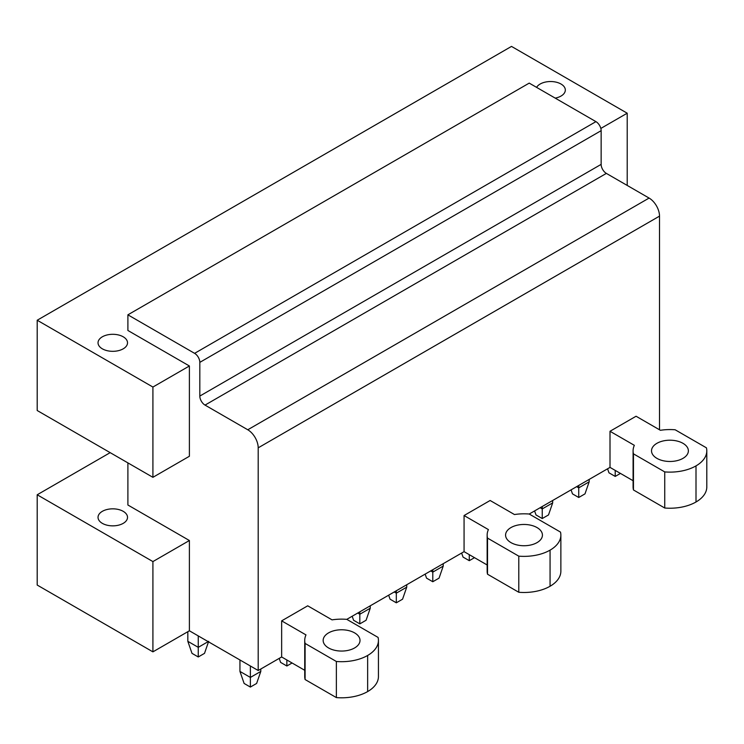 <?xml version="1.0" encoding="UTF-8"?>
<svg xmlns="http://www.w3.org/2000/svg" width="744" height="744" viewBox="0 0 744 744"><rect width="100%" height="100%" fill="white"/><g stroke="black" fill="none" stroke-linecap="round" stroke-linejoin="round"><path stroke-width="1.12" d="M37.2 494.779L37.2 585.054L152.911 651.856L152.911 561.581L37.2 494.779L110.168 452.65M304.733 670.298L281.651 656.971L258.196 670.511L189.395 630.791L189.395 540.516L152.911 561.581M189.395 540.516L127.894 505.009L127.894 462.88M102.347 523.358A14.741 8.51 0 0 0 118.417 525.208A14.741 8.51 0 0 0 127.522 517.34A14.741 8.51 0 0 0 123.197 511.323A14.741 8.51 0 0 0 107.136 509.482A14.741 8.51 0 0 0 98.031 517.34A14.741 8.51 0 0 0 102.347 523.358M152.911 387.047L189.395 365.983L189.395 456.258L152.911 477.323L152.911 387.047L37.2 320.236L37.2 410.521L152.911 477.323M627.211 185.433L627.211 113.209L511.5 46.407L37.2 320.236M189.395 365.983L127.894 330.476L127.894 314.824L529.216 83.114L595.935 121.635A7.375 4.259 60 0 1 601.143 130.665L601.143 164.368L199.82 396.068L199.82 362.365L601.143 130.665M627.211 113.209L600.836 128.433M102.347 348.824A14.741 8.51 0 0 0 118.417 350.675A14.741 8.51 0 0 0 127.522 342.807A14.741 8.51 0 0 0 123.197 336.79A14.741 8.51 0 0 0 107.136 334.949A14.741 8.51 0 0 0 98.031 342.807A14.741 8.51 0 0 0 102.347 348.824M555.21 98.124A14.741 8.51 0 0 0 565.328 90.043A14.741 8.51 0 0 0 561.013 84.025A14.741 8.51 0 0 0 536.591 87.374M595.935 121.635L194.603 353.344L127.894 314.824M194.603 353.344A7.375 4.259 60 0 1 199.82 362.365M659.519 429.781L659.519 216.123A14.741 8.51 60 0 0 649.094 198.071L606.36 173.399A7.375 4.259 60 0 1 601.143 164.368M649.094 198.071L247.771 429.772L205.028 405.099A7.375 4.259 60 0 1 199.82 396.068M247.771 429.772A14.741 8.51 60 0 1 258.196 447.832L659.519 216.123M487.153 564.975L464.07 551.648L346.797 619.352A36.958 21.334 0 0 0 332.047 619.864L307.709 605.811L281.651 620.859L281.651 656.971M464.07 551.648L464.07 515.536L490.129 500.489L514.467 514.541A36.958 21.334 0 0 1 529.216 514.03L560.492 532.09A36.856 21.278 0 0 1 560.864 535.094A36.856 21.278 0 0 1 550.067 550.141A36.856 21.278 0 0 1 518.791 556.159L487.525 538.107L487.525 574.219A36.958 21.334 180 0 1 487.153 571.215L487.153 535.103A36.958 21.334 0 0 0 487.525 538.107M633.088 480.717L610.006 467.39L529.216 514.03M610.006 467.39L610.006 431.278L636.064 416.24L660.402 430.292A36.958 21.334 0 0 1 675.161 429.781L706.428 447.832A36.856 21.278 0 0 1 706.8 450.845A36.856 21.278 0 0 1 696.003 465.884A36.856 21.278 0 0 1 664.736 471.91L633.46 453.849L633.46 489.961A36.958 21.334 180 0 1 633.088 486.957L633.088 450.845A36.958 21.334 0 0 0 633.46 453.849M258.196 670.511L258.196 447.832M189.395 630.791L152.911 651.856M706.8 450.845L706.8 486.948A36.856 21.278 180 0 1 696.003 501.995A36.856 21.278 180 0 1 664.736 508.013L633.46 489.961M560.864 535.094L560.864 571.206A36.856 21.278 180 0 1 550.067 586.253A36.856 21.278 180 0 1 518.791 592.271L487.525 574.219M336.372 697.593L336.372 661.481A36.856 21.278 0 0 0 367.648 655.464A36.856 21.278 0 0 0 378.436 640.417L378.436 676.529A36.856 21.278 180 0 1 367.648 691.576A36.856 21.278 180 0 1 336.372 697.593L305.096 679.542A36.958 21.334 180 0 1 304.733 676.529L304.733 640.426A36.958 21.334 0 0 0 305.096 643.43L305.096 679.542M633.088 450.845A36.958 21.334 0 0 1 634.344 445.331L610.006 431.278M664.736 508.013L664.736 471.91M682.973 458.36A18.423 10.639 0 0 0 688.377 450.845A18.423 10.639 0 0 0 676.994 441.015A18.423 10.639 0 0 0 656.915 443.322A18.423 10.639 0 0 0 651.521 450.845A18.423 10.639 0 0 0 662.895 460.666A18.423 10.639 0 0 0 682.973 458.36M487.153 535.103A36.958 21.334 0 0 1 488.408 529.589L464.07 515.536M518.791 592.271L518.791 556.159M537.038 542.618A18.423 10.639 0 0 0 542.432 535.094A18.423 10.639 0 0 0 531.058 525.273A18.423 10.639 0 0 0 510.979 527.57A18.423 10.639 0 0 0 505.576 535.094A18.423 10.639 0 0 0 516.959 544.924A18.423 10.639 0 0 0 537.038 542.618M304.733 640.426A36.958 21.334 0 0 1 305.989 634.911L281.651 620.859M336.372 661.481L305.096 643.43M378.436 640.417A36.856 21.278 0 0 0 378.073 637.413L346.797 619.352M354.618 647.94A18.423 10.639 0 0 0 360.012 640.417A18.423 10.639 0 0 0 348.638 630.587A18.423 10.639 0 0 0 328.55 632.893A18.423 10.639 0 0 0 323.156 640.417A18.423 10.639 0 0 0 334.53 650.247A18.423 10.639 0 0 0 354.618 647.94M620.431 473.407L615.223 476.42L608.964 472.812L607.578 468.794M615.223 476.42L615.223 470.403M571.085 489.859L572.48 493.876L578.73 497.485L584.989 493.876L589.155 481.833L589.155 479.434M589.155 481.833L578.73 487.859L578.73 485.451M578.73 497.485L578.73 487.859L576.646 486.65M534.601 510.923L535.996 514.941L542.246 518.549L548.505 514.941L552.671 502.898L552.671 500.489M552.671 502.898L542.246 508.915L542.246 506.515M542.246 518.549L542.246 508.915L540.163 507.715M474.495 557.665L469.278 560.678L463.028 557.07L461.633 553.052M469.278 560.678L469.278 554.661M425.149 574.117L426.545 578.135L432.794 581.743L439.053 578.135L443.219 566.091L443.219 563.682M443.219 566.091L432.794 572.108L432.794 569.699M432.794 581.743L432.794 572.108L430.711 570.908M388.666 595.181L390.061 599.19L396.31 602.807L402.569 599.19L406.736 587.156L406.736 584.747M406.736 587.156L396.31 593.173L396.31 590.764M396.31 602.807L396.31 593.173L394.227 591.973M352.182 616.246L353.577 620.254L359.826 623.872L366.085 620.254L370.252 608.22L370.252 605.811M370.252 608.22L359.826 614.237L359.826 611.828M359.826 623.872L359.826 614.237L357.743 613.037M292.067 662.988L286.858 666.001L280.6 662.383L279.214 658.375M286.858 666.001L286.858 659.975M260.8 671.414L250.375 677.431L239.949 671.414L244.116 683.448L250.375 687.065L256.624 683.448L260.8 671.414L260.8 669.005M250.375 687.065L250.375 666.001M239.949 671.414L239.949 659.975M208.153 641.626L198.257 647.345L187.832 641.319L187.832 631.693M208.673 641.319L204.507 653.362L198.257 656.971L198.257 635.906M198.257 656.971L191.999 653.362L187.832 641.319M205.028 405.099L606.36 173.399M696.003 501.995L696.003 465.884M550.067 586.253L550.067 550.141M367.648 691.576L367.648 655.464"/></g></svg>
